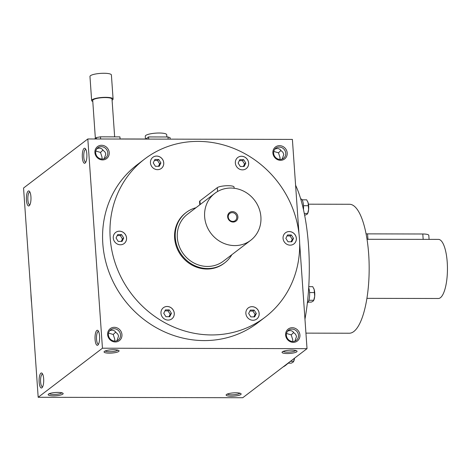 <?xml version="1.0" encoding="UTF-8"?>
<svg xmlns="http://www.w3.org/2000/svg" width="471" height="471" viewBox="0 0 471 471"><rect width="100%" height="100%" fill="white"/><g stroke="black" fill="none" stroke-linecap="round" stroke-linejoin="round"><path stroke-width="0.71" d="M30.927 293.539A99.405 92.098 52.6 0 0 31.145 298.314A99.405 92.098 52.6 0 0 31.598 303.094M87.818 138.963L102.448 348.21L38.18 397.283L23.55 188.029L87.818 138.963L292.391 139.41L298.973 233.598M299.644 243.154L307.021 348.658L242.753 397.73L38.18 397.283M39.158 382.205A7.524 2.308 -89.9 0 0 42.137 387.615A7.524 2.308 -89.9 0 0 43.715 380.497A7.524 2.308 -89.9 0 0 42.166 373.368A7.524 2.308 -89.9 0 0 39.87 374.916A7.524 2.308 -89.9 0 0 39.158 382.205M99.569 336.082A7.524 2.308 90.1 0 1 98.05 344.919A7.524 2.308 90.1 0 1 95.018 337.795A7.524 2.308 90.1 0 1 98.08 330.677A7.524 2.308 90.1 0 1 99.569 336.082M26.429 200.163A7.524 2.308 -89.9 0 0 29.408 205.568A7.524 2.308 -89.9 0 0 30.986 198.45A7.524 2.308 -89.9 0 0 29.438 191.32A7.524 2.308 -89.9 0 0 27.141 192.869A7.524 2.308 -89.9 0 0 26.429 200.163M86.841 154.035A7.524 2.308 90.1 0 1 85.322 162.872A7.524 2.308 90.1 0 1 82.284 155.748A7.524 2.308 90.1 0 1 85.351 148.63A7.524 2.308 90.1 0 1 86.841 154.035M62.814 394.139A7.524 1.637 176 0 0 62.943 393.244A7.524 1.637 176 0 0 55.543 392.484A7.524 1.637 176 0 0 48.319 394.268A7.524 1.637 176 0 0 53.747 395.834A7.524 1.637 176 0 0 62.814 394.139M104.409 351.413A7.524 1.637 -4 0 1 111.81 349.77A7.524 1.637 -4 0 1 118.857 350.554A7.524 1.637 -4 0 1 111.686 353.062A7.524 1.637 -4 0 1 104.232 351.572A7.524 1.637 -4 0 1 104.409 351.413M240.793 394.527A7.524 1.637 176 0 0 240.922 393.632A7.524 1.637 176 0 0 233.516 392.879A7.524 1.637 176 0 0 226.292 394.657A7.524 1.637 176 0 0 231.726 396.229A7.524 1.637 176 0 0 240.793 394.527M282.388 351.802A7.524 1.637 -4 0 1 289.789 350.159A7.524 1.637 -4 0 1 296.836 350.942A7.524 1.637 -4 0 1 289.659 353.456A7.524 1.637 -4 0 1 282.206 351.967A7.524 1.637 -4 0 1 282.388 351.802M307.021 348.658L102.448 348.21M287.204 152.998A7.524 6.971 -127.4 0 1 276.907 159.316A7.524 6.971 -127.4 0 1 276.018 146.628A7.524 6.971 -127.4 0 1 287.204 152.998M109.225 152.604A7.524 6.971 -127.4 0 1 98.928 158.927A7.524 6.971 -127.4 0 1 98.045 146.24A7.524 6.971 -127.4 0 1 109.225 152.604M299.933 335.046A7.524 6.971 -127.4 0 1 289.636 341.363A7.524 6.971 -127.4 0 1 288.752 328.676A7.524 6.971 -127.4 0 1 299.933 335.046M121.96 334.651A7.524 6.971 -127.4 0 1 111.662 340.975A7.524 6.971 -127.4 0 1 110.773 328.287A7.524 6.971 -127.4 0 1 121.96 334.651M265.138 317.171L257.743 322.818A99.405 92.098 -127.4 0 1 160.04 329.712A99.405 92.098 -127.4 0 1 102.808 243.601A99.405 92.098 -127.4 0 1 137.096 164.803L144.485 159.157A99.405 92.098 52.6 0 0 110.196 237.961A99.405 92.098 52.6 0 0 167.429 324.072A99.405 92.098 52.6 0 0 265.138 317.171A99.405 92.098 52.6 0 0 278.014 182.277A99.405 92.098 52.6 0 0 144.485 159.157M274.893 149.113C277.578 147.988 279.674 148.548 281.187 150.779L282.847 152.186L283.783 154.388L282.241 159.045M279.957 159.434L280.015 157.638L278.496 152.828L280.963 150.437M278.496 152.828L273.781 151.438M287.622 331.16C290.307 330.036 292.403 330.595 293.916 332.826L295.576 334.233L296.512 336.435L294.976 341.086M292.685 341.481L292.744 339.685L291.225 334.875L286.509 333.486M293.692 332.485L291.225 334.875M42.661 374.151A6.359 1.949 -89.9 0 0 42.531 374.133A6.359 1.949 -89.9 0 0 40.612 381.946A6.359 1.949 -89.9 0 0 42.502 386.85A6.359 1.949 -89.9 0 0 42.631 386.838M109.649 330.766C112.328 329.647 114.424 330.2 115.937 332.432L117.803 334.127L118.539 336.041L116.996 340.698M114.706 341.092L114.771 339.291L113.246 334.487L108.53 333.091M115.713 332.09L113.246 334.487M98.545 344.148A6.359 1.949 90.1 0 1 98.415 344.16A6.359 1.949 90.1 0 1 96.478 337.795A6.359 1.949 90.1 0 1 98.445 331.443A6.359 1.949 90.1 0 1 98.574 331.454M29.932 192.103A6.359 1.949 -89.9 0 0 29.803 192.086A6.359 1.949 -89.9 0 0 27.883 199.898A6.359 1.949 -89.9 0 0 29.773 204.803A6.359 1.949 -89.9 0 0 29.903 204.791M85.816 162.101A6.359 1.949 90.1 0 1 85.687 162.112A6.359 1.949 90.1 0 1 83.75 155.748A6.359 1.949 90.1 0 1 85.716 149.395A6.359 1.949 90.1 0 1 85.846 149.407M49.337 393.656A6.359 1.384 176 0 0 55.189 394.398A6.359 1.384 176 0 0 61.63 393.002A6.359 1.384 176 0 0 61.848 392.779M117.762 350.088A6.359 1.384 -4 0 1 111.586 351.678A6.359 1.384 -4 0 1 105.251 350.96M227.316 394.044A6.359 1.384 176 0 0 233.163 394.792A6.359 1.384 176 0 0 239.604 393.391A6.359 1.384 176 0 0 239.827 393.173M295.741 350.477A6.359 1.384 -4 0 1 289.565 352.072A6.359 1.384 -4 0 1 283.23 351.354M224.691 262.871L224.049 263.366A31.704 29.373 -127.4 0 1 181.465 255.994A31.704 29.373 -127.4 0 1 185.574 212.969L186.216 212.48A31.704 29.373 52.6 0 0 182.106 255.5A31.704 29.373 52.6 0 0 224.691 262.871A31.704 29.373 52.6 0 0 231.838 254.711M283.106 366.921A99.405 30.485 -89.9 0 0 288.028 363.165M304.961 319.191A99.405 30.485 -89.9 0 0 295.594 185.233M305.938 333.132L349.258 333.227A64.48 19.776 -89.9 0 0 369.17 268.794A64.48 19.776 -89.9 0 0 349.541 204.273L308.44 204.184M286.798 244.237A6.983 6.47 52.6 0 0 293.945 243.907A6.983 6.47 52.6 0 0 294.852 234.423A6.983 6.47 52.6 0 0 285.467 232.804A6.983 6.47 52.6 0 0 286.798 244.237M245.738 168.954A6.983 6.47 52.6 0 0 246.239 168.606A6.983 6.47 52.6 0 0 247.145 159.127A6.983 6.47 52.6 0 0 237.761 157.502A6.983 6.47 52.6 0 0 236.66 166.716A6.983 6.47 52.6 0 0 245.738 168.954M163.755 162.884A6.983 6.47 52.6 0 0 159.728 156.831A6.983 6.47 52.6 0 0 152.863 157.314A6.983 6.47 52.6 0 0 151.962 166.799A6.983 6.47 52.6 0 0 161.341 168.418A6.983 6.47 52.6 0 0 163.755 162.884M122.825 232.097A6.983 6.47 52.6 0 0 115.678 232.427A6.983 6.47 52.6 0 0 114.771 241.906A6.983 6.47 52.6 0 0 124.156 243.531A6.983 6.47 52.6 0 0 122.825 232.097M163.884 307.38A6.983 6.47 52.6 0 0 163.384 307.728A6.983 6.47 52.6 0 0 162.477 317.207A6.983 6.47 52.6 0 0 171.862 318.832A6.983 6.47 52.6 0 0 172.957 309.618A6.983 6.47 52.6 0 0 163.884 307.38M245.868 313.45A6.983 6.47 52.6 0 0 249.889 319.503A6.983 6.47 52.6 0 0 256.76 319.014A6.983 6.47 52.6 0 0 257.661 309.535A6.983 6.47 52.6 0 0 248.282 307.91A6.983 6.47 52.6 0 0 245.868 313.45M256.742 319.026A6.983 6.47 52.6 0 0 257.631 309.559A6.983 6.47 52.6 0 0 248.264 307.922M253.863 316.889L255.07 314.451L252.915 311.048L249.854 311.043M256.324 313.498L254.64 316.895L250.802 316.883L248.647 313.48L250.331 310.083L254.169 310.095L256.324 313.498L255.07 314.451M291.054 241.782L292.261 239.345L290.107 235.936L287.045 235.93M293.515 238.385L291.832 241.782L287.993 241.776L285.838 238.367L287.516 234.97L291.355 234.982L293.515 238.385L292.261 239.345M290.107 235.936L291.355 234.982M243.348 166.481L244.555 164.043L242.394 160.64L239.339 160.635M243.648 159.681L245.809 163.09L244.125 166.487L240.287 166.475L238.132 163.072L239.81 159.675L243.648 159.681L242.394 160.64M244.555 164.043L245.809 163.09M158.45 166.298L159.657 163.861L157.502 160.452L154.441 160.446M154.912 159.486L158.751 159.498L160.911 162.901L159.227 166.298L155.389 166.287L153.234 162.884L154.912 159.486M157.502 160.452L158.751 159.498M159.657 163.861L160.911 162.901M121.259 241.405L122.466 238.968L120.311 235.565L117.25 235.559M116.043 237.996L117.726 234.599L121.565 234.611L123.72 238.014L122.042 241.411L118.203 241.399L116.043 237.996M120.311 235.565L121.565 234.611M122.466 238.968L123.72 238.014M168.965 316.706L170.172 314.269L168.017 310.86L164.956 310.854M165.91 316.7L163.749 313.292L165.433 309.9L169.272 309.906L171.426 313.309L169.748 316.706L165.91 316.7M168.017 310.86L169.272 309.906M170.172 314.269L171.426 313.309M252.915 311.048L254.169 310.095M285.75 153.258A6.359 5.893 -127.4 0 1 283.554 158.303A6.359 5.893 -127.4 0 1 275.011 156.825A6.359 5.893 -127.4 0 1 275.835 148.194A6.359 5.893 -127.4 0 1 282.088 147.753A6.359 5.893 -127.4 0 1 285.75 153.258M101.977 159.045L102.042 157.243L100.517 152.439L95.801 151.044M107.771 152.869A6.359 5.893 -127.4 0 1 105.581 157.909A6.359 5.893 -127.4 0 1 97.038 156.431A6.359 5.893 -127.4 0 1 97.862 147.8A6.359 5.893 -127.4 0 1 104.109 147.358A6.359 5.893 -127.4 0 1 107.771 152.869M298.479 335.305A6.359 5.893 -127.4 0 1 296.283 340.35A6.359 5.893 -127.4 0 1 287.74 338.873A6.359 5.893 -127.4 0 1 288.564 330.242A6.359 5.893 -127.4 0 1 294.817 329.8A6.359 5.893 -127.4 0 1 298.479 335.305M120.499 334.916A6.359 5.893 -127.4 0 1 118.309 339.956A6.359 5.893 -127.4 0 1 109.767 338.478A6.359 5.893 -127.4 0 1 110.591 329.847A6.359 5.893 -127.4 0 1 116.843 329.406A6.359 5.893 -127.4 0 1 120.499 334.916M96.92 148.718C99.599 147.6 101.695 148.153 103.208 150.384L105.074 152.08L105.804 153.999L104.268 158.65M100.517 152.439L102.984 150.043M293.933 243.919A6.983 6.47 52.6 0 0 294.817 234.452A6.983 6.47 52.6 0 0 285.455 232.815M246.221 168.618A6.983 6.47 52.6 0 0 247.11 159.151A6.983 6.47 52.6 0 0 237.743 157.514M161.329 168.435A6.983 6.47 52.6 0 0 163.72 162.907A6.983 6.47 52.6 0 0 159.71 156.861A6.983 6.47 52.6 0 0 152.851 157.332M124.138 243.542A6.983 6.47 52.6 0 0 122.796 232.121A6.983 6.47 52.6 0 0 115.66 232.439M171.844 318.843A6.983 6.47 52.6 0 0 172.922 309.63A6.983 6.47 52.6 0 0 163.855 307.404A6.983 6.47 52.6 0 0 163.366 307.74M366.102 233.899A8.596 1.872 -4 0 1 367.563 233.869L422.799 233.993A8.596 1.872 -4 0 1 428.804 235.353L429.087 239.374M367.044 239.292L438.454 239.392A29.555 9.061 90.1 0 1 447.45 268.965A29.555 9.061 90.1 0 1 438.324 298.496L366.909 298.343M290.436 361.322L293.651 361.328L294.522 358.207A6.983 2.143 90.1 0 1 293.751 361.251L293.044 362.252L291.243 363.17L288.081 363.165M288.128 363.082A8.596 2.638 90.1 0 1 287.204 363.983M307.734 201.7A6.983 2.143 90.1 0 1 307.763 201.765A6.983 2.143 90.1 0 1 308.128 202.777A6.983 2.143 90.1 0 1 308.605 209.577A6.983 2.143 90.1 0 1 307.74 213.357L307.033 214.358L304.655 215.276M300.71 198.945L300.951 198.945A8.596 2.638 90.1 0 1 303.501 205.58A8.596 2.638 90.1 0 1 303.483 209.636M304.29 213.428L307.645 213.434L308.605 209.577L308.128 202.777L306.692 199.834L302.105 199.822M303.507 205.703L308.375 205.715M313.81 288.54A6.983 2.143 90.1 0 1 313.839 288.599A6.983 2.143 90.1 0 1 314.198 289.612A6.983 2.143 90.1 0 1 314.675 296.412A6.983 2.143 90.1 0 1 313.81 300.192L313.103 301.193L311.302 302.117L308.146 302.105M308.699 287.757A8.596 2.638 90.1 0 1 309.571 292.42A8.596 2.638 90.1 0 1 307.369 302.888M308.911 300.262L313.715 300.274L314.675 296.412L314.198 289.612L312.762 286.674L308.764 286.662M309.582 292.544L314.445 292.55M236.789 217.031A4.498 4.168 52.6 0 0 234.199 213.127A4.498 4.168 52.6 0 0 229.777 213.445A4.498 4.168 52.6 0 0 229.194 219.551A4.498 4.168 52.6 0 0 235.241 220.599A4.498 4.168 52.6 0 0 236.789 217.031M199.786 204.82L199.551 201.517A8.596 1.872 -4 0 1 199.945 200.899L217.302 187.646A8.596 1.872 -4 0 1 226.716 185.727A8.596 1.872 -4 0 1 234.058 187.069L234.14 188.265M260.899 216.884A29.555 27.383 52.6 0 0 243.884 191.279A29.555 27.383 52.6 0 0 214.835 193.334A29.555 27.383 52.6 0 0 211.008 233.439A29.555 27.383 52.6 0 0 250.702 240.31A29.555 27.383 52.6 0 0 260.899 216.884M214.835 193.334L187.517 214.187A29.555 27.383 52.6 0 0 183.69 254.293A29.555 27.383 52.6 0 0 223.389 261.164L250.702 240.31M237.884 216.831A5.375 4.981 52.6 0 0 229.895 212.286A5.375 4.981 52.6 0 0 230.525 221.346A5.375 4.981 52.6 0 0 237.884 216.831M195.971 207.735A31.704 29.373 52.6 0 0 186.216 212.48M145.839 139.022L148.571 136.931L168.006 136.979L170.108 137.72L170.208 139.139M168.006 136.979L168.153 139.139M94.606 138.974L96.461 137.556L100.494 136.826L119.928 136.873L120.076 138.963L148.718 139.027L148.571 136.931M100.494 136.826L100.647 138.986M114.653 136.861L112.01 99.11A9.673 2.108 176 0 0 105.257 97.579A9.673 2.108 176 0 0 92.716 100.464L95.366 138.392M112.086 100.129A10.745 2.343 176 0 0 113.087 99.04A10.745 2.343 176 0 0 105.581 97.332A10.745 2.343 176 0 0 91.645 100.535A10.745 2.343 176 0 0 92.787 101.477M113.087 99.04L111.403 74.971A10.745 2.343 176 0 0 103.897 73.27A10.745 2.343 176 0 0 89.961 76.473L91.645 100.535M96.461 137.556L96.561 138.98M166.869 136.973L166.716 134.724A10.745 2.343 176 0 0 159.21 133.016A10.745 2.343 176 0 0 145.274 136.219L145.468 139.016M367.563 233.869L367.945 239.297M422.799 233.993L423.176 239.421M199.945 200.899L200.199 204.508M217.302 187.646L217.573 191.509"/></g></svg>
